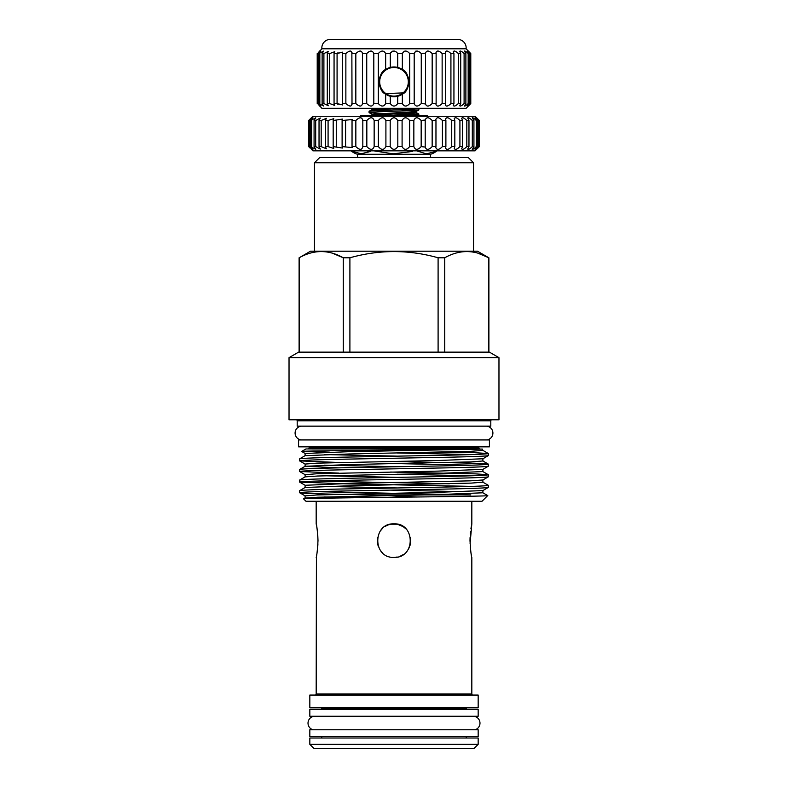 <?xml version="1.0" encoding="UTF-8"?>
<svg xmlns="http://www.w3.org/2000/svg" width="788" height="788" viewBox="0 0 788 788"><rect width="100%" height="100%" fill="white"/><g stroke="black" fill="none" stroke-linecap="round" stroke-linejoin="round"><path stroke-width="1.18" d="M397.713 103.553L402.343 103.553C404.283 106.873 406.726 106.873 409.681 103.553L414.192 103.553C415.552 106.873 417.906 106.873 421.265 103.553L425.53 103.947C426.594 106.892 428.81 106.754 432.169 103.553L436.128 103.553L435.991 104.489C436.936 106.873 438.985 106.557 442.137 103.553L445.663 103.553L445.319 104.981C446.156 106.794 448.017 106.321 450.923 103.553L453.937 103.553L453.287 105.405C454.006 106.675 455.681 106.065 458.301 103.553L460.724 103.553L459.7 105.75C460.3 106.528 461.768 105.789 464.102 103.553L465.875 103.553L464.398 105.996C464.871 106.341 466.132 105.523 468.171 103.553L469.254 103.553L467.264 106.153L470.781 103.553L466.102 108.32L321.898 108.32L317.584 103.553C321.149 106.873 321.534 106.873 318.746 103.553L323.602 105.996L322.125 103.553L323.898 103.553L328.3 105.75L327.276 103.553L329.699 103.553L334.713 105.405L334.063 103.553L337.077 103.553L342.681 104.981L342.337 103.553L345.863 103.553C349.754 106.873 351.763 106.873 351.872 103.553L355.831 103.553C359.495 106.873 361.702 106.873 362.45 103.553L366.735 103.553C370.084 106.873 372.448 106.873 373.808 103.553L378.319 103.553C381.264 106.873 383.717 106.873 385.657 103.553L390.287 103.553C392.759 106.873 395.241 106.873 397.713 103.553L397.713 96.225L394 96.697A14.844 14.844 0 0 1 379.156 81.814A14.844 14.844 0 0 1 394 66.97A14.844 14.844 0 0 1 408.844 81.814A14.844 14.844 0 0 1 380.23 87.448A14.883 14.883 0 0 1 383.569 71.196M394 67.502A14.312 14.312 0 0 0 379.688 81.814A14.312 14.312 0 0 0 394 96.126A14.312 14.312 0 0 0 408.312 81.814A14.312 14.312 0 0 0 394 67.502M385.657 103.553L385.657 94.136L390.287 96.225L394 96.697M385.657 94.136C377.403 90.975 377.413 72.654 385.657 69.482A14.883 14.883 0 0 1 390.287 67.404L385.657 69.482L385.657 53.554L390.287 53.554C392.759 50.235 395.241 50.235 397.713 53.554L402.343 53.554C404.283 50.235 406.726 50.235 409.681 53.554L414.192 53.554C415.552 50.235 417.906 50.235 421.265 53.554L425.53 53.16C426.594 50.215 428.81 50.353 432.169 53.554L436.128 53.554L435.991 52.609C436.936 50.235 438.985 50.55 442.137 53.554L445.663 53.554L445.319 52.126C446.156 50.304 448.017 50.787 450.923 53.554L453.937 53.554L453.287 51.703C454.006 50.422 455.681 51.043 458.301 53.554L460.724 53.554L459.7 51.358C460.3 50.58 461.768 51.309 464.102 53.554L465.875 53.554L464.398 51.112C464.871 50.767 466.132 51.575 468.171 53.554L469.254 53.554L467.264 50.954L470.781 53.554L466.102 48.787A8.481 8.481 0 0 0 457.936 39.4L330.064 39.4A8.481 8.481 0 0 0 321.898 48.787L466.102 48.787M390.287 53.554L390.287 67.404L397.713 67.404L397.713 53.554M425.55 103.553L425.55 53.554M436.128 103.553L436.128 53.554M445.663 103.553L445.663 53.554M453.937 103.553L453.937 53.554M460.724 103.553L460.724 53.554M465.875 103.553L465.875 53.554M469.254 103.553L469.254 53.554M470.781 103.553L470.781 53.554L470.781 103.553L469.067 105.326M362.47 103.947L362.45 53.554L366.735 53.554C370.084 50.235 372.448 50.235 373.808 53.554L378.319 53.554C381.264 50.235 383.717 50.235 385.657 53.554M352.009 104.489L351.872 53.554L355.831 53.554C359.495 50.235 361.702 50.235 362.45 53.554L362.47 53.17M320.736 106.144L318.746 103.553L318.746 53.554L323.602 51.112L322.125 53.554L323.898 53.554L328.3 51.358L327.276 53.554L329.699 53.554L334.713 51.703L334.063 53.554L337.077 53.554L342.681 52.126L342.337 53.554L345.863 53.554C349.754 50.235 351.763 50.235 351.872 53.554L352.009 52.609M321.898 48.787L317.584 53.554C321.149 50.235 321.534 50.235 318.746 53.554L320.736 50.954M397.713 96.225L402.343 94.136A14.883 14.883 0 0 1 397.713 96.225M402.343 103.553L402.343 94.136C410.587 90.975 410.597 72.654 402.343 69.482L397.713 67.404A14.883 14.883 0 0 1 402.343 69.482L402.343 53.554L404.313 51.151M390.287 103.553L390.287 96.225M392.651 51.151L390.779 52.619M409.681 103.553L409.681 53.554M414.192 103.553L414.192 53.554L415.719 51.151M421.265 103.553L421.265 53.554M432.169 103.553L432.169 53.554M442.137 103.553L442.137 53.554M450.923 103.553L450.923 53.554M458.301 103.553L458.301 53.554M464.102 103.553L464.102 53.554M468.171 103.553L468.171 53.554M470.416 103.553L470.416 53.554M317.219 103.553L317.219 53.554M317.584 103.553L317.584 53.554M319.829 103.553L319.829 53.554M322.125 103.553L322.125 53.554M323.898 103.553L323.898 53.554M327.276 103.553L327.276 53.554M329.699 103.553L329.699 53.554M334.063 103.553L334.063 53.554M338.052 104.469L337.077 103.553L337.077 53.554L338.052 52.638M342.337 103.553L342.337 53.554M345.863 103.553L345.863 53.554M355.831 103.553L355.831 53.554M366.735 103.553L366.735 53.554M373.808 103.553L373.808 53.554M378.319 103.553L378.319 53.554M469.067 51.781L470.781 53.554M319.061 51.653L319.78 50.905M319.061 105.444L319.78 106.203M436.847 150.843A15.908 15.908 0 0 1 430.445 154.29L357.555 154.29A15.908 15.908 0 0 1 351.152 150.843M371.296 150.843L361.692 153.847L352.029 151.473M357.555 157.472L357.555 154.29M430.445 157.472L430.445 154.29M314.471 162.771L473.529 162.771L468.22 157.472L319.78 157.472L314.471 162.771L314.471 251.205M473.529 162.771L473.529 251.205M310.502 251.205L477.498 251.205L488.826 257.784C474.159 249.52 459.463 249.52 444.728 257.784L438.098 257.784C408.765 249.52 379.373 249.52 349.902 257.784L343.272 257.784C328.616 249.52 313.919 249.52 299.174 257.784L310.502 251.205M299.105 352.147L299.105 257.784M298.573 352.147L489.427 352.147L498.971 357.654L289.029 357.654L298.573 352.147M289.029 357.654L289.029 419.797L498.971 419.797L498.971 357.654M296.13 419.797A1.064 1.064 0 0 1 297.194 420.851L490.806 420.851A1.064 1.064 0 0 1 491.87 419.797M297.194 420.851L297.194 426.15L490.806 426.15L490.806 420.851M473.923 748.6L314.077 748.6L309.832 744.355L478.168 744.355L473.923 748.6M478.168 744.355L478.168 738.001L309.832 738.001L309.832 744.355M466.23 738.001L466.23 736.672M321.77 738.001L321.77 736.672M478.168 736.672L309.832 736.672L309.832 729.777L478.168 729.777L478.168 736.672M382.131 552.447L380.072 549.935M378.486 546.951L377.56 543.828M377.462 537.958L377.58 537.298M380.102 531.26L382.121 528.797M387.706 525.094L390.572 524.217M397.28 524.187L390.72 524.187L394 523.862C372.389 522.818 372.389 558.406 394 557.372C415.591 558.416 415.64 522.848 394 523.862M316.421 556.151L316.175 693.992L471.825 693.992L471.825 557.372C471.224 556.387 470.613 550.802 470.003 540.617L470.062 537.583M471.825 501.276L471.825 523.862L470.072 543.897M316.175 557.372C316.776 556.377 317.387 550.792 317.997 540.617C317.387 530.432 316.776 524.847 316.175 523.862L316.175 501.276M316.175 523.862L316.441 525.143M316.756 526.817L317.426 531.299M317.731 534.254L317.997 540.617M470.278 534.185L470.564 531.348M470.919 528.768L471.263 526.739M380.082 531.299L382.15 528.768M384.702 526.68L387.538 525.163M397.329 524.197L403.308 526.689M403.348 526.709L405.83 528.758M410.105 545.227L410.43 537.347L410.755 540.617M316.175 693.992A1.064 1.064 0 0 1 315.111 695.055M471.825 693.992A1.064 1.064 0 0 0 472.889 695.055M303.656 498.942L305.99 501.276L482.01 501.276L487.703 495.583L482.896 492.786L438.463 494.598L317.712 497.218L305.104 498.085L303.656 498.942C297.381 497.809 492.864 496.686 487.703 495.583M305.104 453.474L349.537 451.662L482.286 449.081L305.941 448.953L301.627 451.445L305.104 453.474L305.104 455.671L299.667 458.813L299.627 460.891C300.908 460.3 316.638 459.709 346.819 459.128L441.181 457.355C471.362 456.764 487.092 456.183 488.373 455.592L482.896 458.774L482.896 460.98L488.333 464.112L474.997 463.245L390.592 461.443M488.373 455.592L488.333 453.514L482.896 450.372L471.017 451.307L349.537 453.957L305.104 455.671M299.627 458.862C300.908 458.271 316.638 457.68 346.819 457.089L441.181 455.326C471.362 454.735 487.092 454.144 488.373 453.553L473.539 452.598L471.618 451.278M305.104 485.28L349.537 483.468L470.288 480.847L482.896 479.981L488.373 476.799C487.092 477.38 471.362 477.971 441.181 478.562L346.819 480.325C316.638 480.916 300.908 481.507 299.627 482.098L305.104 485.28L305.104 487.486L299.667 490.629L299.627 492.697C300.908 492.116 316.638 491.525 346.819 490.934L441.181 489.171C471.362 488.58 487.092 487.989 488.373 487.398L482.896 490.579L482.896 492.786M488.373 487.398L488.333 485.319L482.896 482.187L471.017 483.113L349.537 485.763L305.104 487.486M299.627 490.668C300.908 490.077 316.638 489.486 346.819 488.905L441.181 487.132C471.362 486.541 487.092 485.96 488.373 485.369M488.373 476.799L488.333 474.721L474.997 473.854L390.592 472.051M299.627 482.098L299.667 480.02L305.104 476.878L317.712 476.011L438.463 473.391L482.896 471.579L488.333 474.721M299.627 480.069C300.908 479.478 316.638 478.887 346.819 478.296L441.181 476.533C471.362 475.942 487.092 475.351 488.373 474.76M338.673 467.855L305.104 466.279L299.667 469.421L299.627 471.49C300.908 470.909 316.638 470.318 346.819 469.727L441.181 467.964C471.362 467.373 487.092 466.782 488.373 466.191L482.896 469.372L482.896 471.579M488.373 466.191L488.333 464.112M299.627 469.461C300.908 468.87 316.638 468.279 346.819 467.698L441.181 465.925C471.362 465.334 487.092 464.753 488.373 464.162M316.047 491.682L470.83 494.913L370.774 494.913C330.901 494.263 298.544 493.396 299.627 492.697L305.104 495.888L316.983 494.953L438.463 492.303L482.896 490.579M299.667 482.138L346.819 483.862L471.953 486.383M449.327 483.763L316.047 481.084M299.627 471.49L338.673 473.096M397.408 474.209L471.953 475.775M299.627 460.891L338.673 462.497M397.408 463.61L471.953 465.176M309.832 707.782L478.168 707.782L478.168 695.055L309.832 695.055L309.832 707.782M457.178 449.456C405.721 450.115 298.425 450.795 301.627 451.445M320.706 707.782A1.064 1.064 0 0 1 321.77 708.836L466.23 708.836A1.064 1.064 0 0 1 467.294 707.782M309.123 446.835L309.123 447.889A1.064 1.064 0 0 1 308.059 448.953M309.123 447.889L478.877 447.889A1.064 1.064 0 0 0 479.941 448.953M466.23 709.367L466.23 708.836M321.77 709.367L321.77 708.836M478.877 447.889L478.877 446.835M478.168 716.262L309.832 716.262L309.832 709.367L478.168 709.367L478.168 716.262M489.427 446.835L298.573 446.835L298.573 439.94L489.427 439.94L489.427 446.835M475.125 729.777A6.944 6.944 0 0 0 473.903 716.262M312.875 729.777A6.944 6.944 0 0 1 314.097 716.262M486.787 439.94A6.944 6.944 0 0 0 486.787 426.15M301.213 439.94A6.944 6.944 0 0 1 301.213 426.15M360.057 116.269A12.194 12.194 0 0 1 360.677 115.58L427.323 115.58A12.194 12.194 0 0 1 427.943 116.269M477.774 148.183L479.35 146.598L479.35 120.515L475.115 116.269L312.885 116.269L308.65 120.515L308.65 146.598L310.226 148.183L309.359 146.598C313.289 150.242 313.732 150.242 310.689 146.598L315.791 149.306L314.077 146.598L315.692 146.598L320.302 149.09L319.032 146.598L321.179 146.598L326.331 148.804L325.434 146.598L328.084 146.598L333.757 148.449L333.176 146.598L342.435 148.046L342.11 146.598L352.187 147.583L352.039 146.598L355.841 146.598C359.594 150.242 361.919 150.242 362.795 146.598L366.834 146.598C370.252 150.242 372.694 150.242 374.152 146.598L378.358 146.598C381.362 150.242 383.884 150.242 385.903 146.598L390.188 146.598C392.729 150.242 395.271 150.242 397.812 146.598L402.097 146.598C404.116 150.242 406.628 150.242 409.642 146.598L413.848 146.598C415.306 150.242 417.748 150.242 421.166 146.598L425.175 147.08C426.446 150.262 428.78 150.094 432.159 146.598L435.961 146.598L435.813 147.583C436.966 150.242 439.162 149.917 442.413 146.598L445.89 146.598L445.575 148.036C446.599 150.183 448.648 149.7 451.731 146.598L454.824 146.598L454.243 148.449C455.149 150.084 457.04 149.474 459.916 146.598L462.566 146.598L461.669 148.804C462.457 149.956 464.181 149.227 466.821 146.598L468.968 146.598L467.698 149.09C468.368 149.809 469.904 148.971 472.308 146.598L473.923 146.598L472.209 149.316C472.761 149.631 474.12 148.725 476.277 146.598L477.311 146.598L475.125 149.454L479.084 146.598L475.115 150.843L312.885 150.843L311.615 149.513M362.825 147.001L362.825 120.032M312.875 149.454L310.689 146.598L310.689 120.515L312.875 117.668M479.084 146.598L479.084 120.515L475.125 117.658L477.311 120.515L476.277 120.515C474.12 118.387 472.761 117.481 472.209 117.806L473.923 120.515L472.308 120.515C469.904 118.141 468.368 117.313 467.698 118.023L468.968 120.515L466.821 120.515C464.181 117.895 462.457 117.156 461.669 118.308L462.566 120.515L459.916 120.515C457.05 117.648 455.159 117.028 454.243 118.663L454.824 120.515L451.731 120.515C448.648 117.412 446.599 116.929 445.575 119.077L445.89 120.515L442.413 120.515C439.162 117.205 436.966 116.87 435.813 119.54L435.961 120.515L432.159 120.515C428.78 117.018 426.456 116.86 425.175 120.032L421.166 120.515C417.748 116.88 415.306 116.88 413.848 120.515L409.642 120.515C406.638 116.88 404.116 116.88 402.097 120.515L397.812 120.515C395.271 116.88 392.729 116.88 390.188 120.515L385.903 120.515C383.884 116.88 381.372 116.88 378.358 120.515L374.152 120.515C372.694 116.88 370.252 116.88 366.834 120.515L362.795 120.515C361.919 116.88 359.604 116.88 355.841 120.515L352.039 120.515L352.187 119.54L342.11 120.515L342.425 119.077L333.176 120.515L333.757 118.663L328.084 120.515L325.434 120.515L326.331 118.308L321.179 120.515L319.032 120.515L320.302 118.023L315.692 120.515L314.077 120.515L315.791 117.806L310.689 120.515C313.732 116.88 313.299 116.88 309.359 120.515L311.615 117.599M477.774 118.929L479.084 120.515M477.311 146.598L477.311 120.515M473.923 146.598L473.923 120.515M468.968 146.598L468.968 120.515M462.566 146.598L462.566 120.515M454.824 146.598L454.824 120.515M445.89 146.598L445.89 120.515M435.961 146.598L435.961 120.515M425.205 146.598L425.205 120.515M385.805 93.555L403.042 92.915M369.079 111.335L369.079 112.625L372.044 114.358L415.956 111.571L418.881 109.887L418.921 108.557C420.447 109.483 367.553 110.409 369.079 111.335L372.044 109.601L392.631 108.32M418.921 109.837C420.447 110.763 367.553 111.689 369.079 112.625M392.099 115.58L418.921 114.122L407.701 113.245M418.921 114.122L418.349 115.58L418.921 115.403M369.119 112.664L380.299 113.502M391.715 113.925L412.814 114.762M385.903 146.598L385.903 120.515M390.188 146.598L390.188 120.515M397.812 146.598L397.812 120.515M402.097 146.598L402.097 120.515M409.642 146.598L409.642 120.515M413.848 146.598L413.848 120.515M421.166 146.598L421.166 120.515M432.159 146.598L432.159 120.515M442.413 146.598L442.413 120.515M451.731 146.598L451.731 120.515M459.916 146.598L459.916 120.515M466.821 146.598L466.821 120.515M472.308 146.598L472.308 120.515M476.277 146.598L476.277 120.515M478.641 146.598L478.641 120.515M308.916 146.598L308.916 120.515M309.359 146.598L309.359 120.515M311.723 146.598L311.723 120.515M314.077 146.598L314.077 120.515M315.692 146.598L315.692 120.515M319.032 146.598L319.032 120.515M321.179 146.598L321.179 120.515M325.434 146.598L325.434 120.515M328.084 146.598L328.084 120.515M333.176 146.598L333.176 120.515M336.269 146.598L336.269 120.515M342.11 146.598L342.11 120.515M345.587 146.598L345.587 120.515M352.039 146.598L352.039 120.515M355.841 146.598L355.841 120.515M366.834 146.598L366.834 120.515M374.152 146.598L374.152 120.515M378.358 146.598L378.358 120.515M468.959 449.456L470.613 449.268M473.539 452.598L417.955 452.598M301.627 451.465L329.404 452.135M397.408 453.001L471.953 454.577M370.774 494.913L416.96 496.982M410.646 542.518L410.42 543.917M395.931 557.254L394.069 557.372M471.549 556.013L471.283 554.614M471.244 554.407L470.938 552.585M470.574 549.916L470.278 547.108M317.928 543.799L317.731 547.01M317.426 549.945L317.081 552.427M316.737 554.535L316.441 556.092M402.816 526.374L405.869 528.787M409.474 547.039L408.371 549.226M403.545 554.388L400.471 556.072M397.26 557.047L394 557.372M349.902 352.147L349.902 257.784M438.098 257.784L438.098 352.147M332.398 253.194L343.272 257.784L343.272 352.147M299.174 352.147L299.174 257.784M477.942 253.194L488.826 257.784L488.826 352.147M444.728 352.147L444.728 257.784M416.704 150.843L426.308 153.847L435.971 151.473M373.886 150.843L393.143 153.847L412.567 151.434M351.182 150.843L360.796 153.847L370.459 151.473M374.399 108.32L371.995 108.734L372.044 109.601M374.891 109.197L391.715 110.034M413.109 111.975L416.005 112.438L405.002 113.364L372.044 115.166L372.044 114.358L374.891 114.762M355.871 497.73L324.498 496.982M397.408 487.949L324.498 486.383M397.408 477.351L324.498 475.775M299.667 471.539L305.104 474.681L316.983 473.746L438.463 471.096L482.896 469.372M397.408 466.742L324.498 465.176M299.667 460.931L305.104 464.073L316.983 463.147L438.463 460.497L482.896 458.774M397.408 456.144L324.498 454.577M308.502 498.587L305.064 498.134L305.104 495.888M463.502 491.682L390.592 490.116M305.104 464.073L305.104 466.279L349.537 464.556L471.017 461.906L482.896 460.98M371.237 108.32L372.044 108.793M415.956 111.571L415.956 112.388L418.881 114.073M372.044 115.166L371.325 115.58M482.286 449.081L482.896 450.372M482.896 479.981L482.896 482.187M305.104 474.681L305.104 476.878M488.895 352.147L488.895 257.784"/></g></svg>
